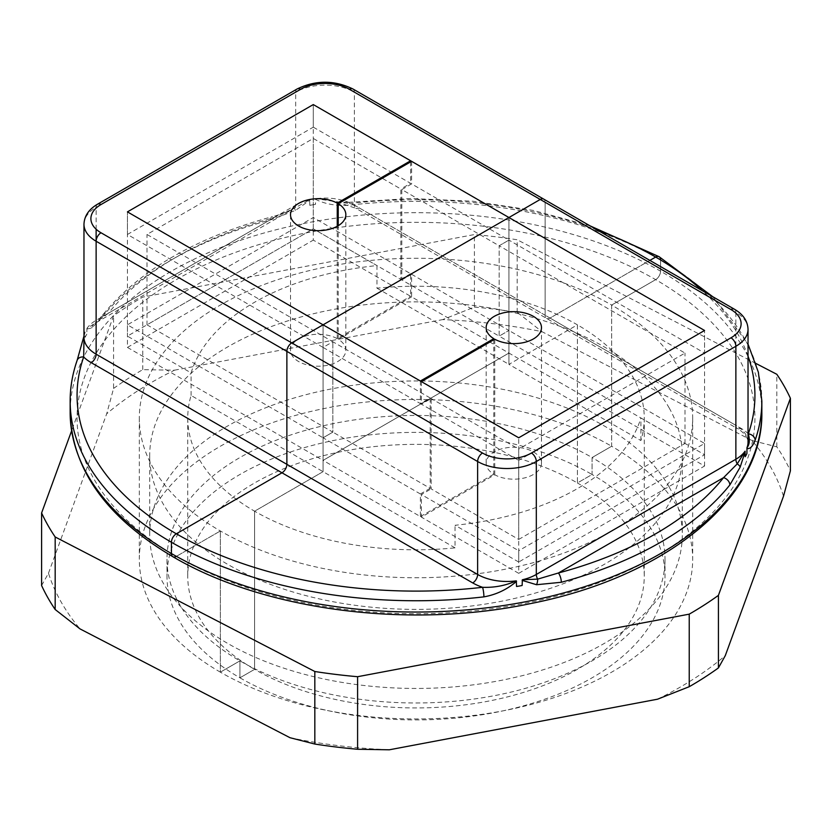 <?xml version="1.0" encoding="UTF-8"?>
<svg xmlns="http://www.w3.org/2000/svg" width="832" height="832" viewBox="0 0 832 832"><rect width="100%" height="100%" fill="white"/><g stroke="black" fill="none" stroke-linecap="round" stroke-linejoin="round"><path stroke-width="0.62" stroke-dasharray="4.16 3.12" d="M597.47 230.152A338.936 195.686 0 0 0 349.45 203.549A48.422 27.955 180 0 1 359.268 207.927L550.014 318.053L649.865 260.406L550.014 318.053A6.916 3.994 -60 0 1 546.562 318.396A6.916 3.994 120 0 0 550.014 318.053L740.771 428.178A48.422 27.955 180 0 1 748.03 433.555M761.852 412.37A345.852 199.68 0 0 0 660.556 271.18A6.916 3.994 -60 0 1 655.668 279.646L611.645 305.063A276.682 159.744 0 0 0 310.118 270.431A276.682 159.744 0 0 0 139.318 418.018A276.682 159.744 0 0 0 220.355 530.972A276.682 159.744 0 0 0 521.882 565.594A276.682 159.744 0 0 0 692.682 418.018A276.682 159.744 0 0 0 611.645 305.063L611.645 446.254L592.082 457.548A249.018 143.77 0 0 0 320.705 426.39A249.018 143.77 0 0 0 166.982 559.208A249.018 143.77 0 0 0 239.918 660.868A249.018 143.77 0 0 0 511.295 692.037A249.018 143.77 0 0 0 665.018 559.208A249.018 143.77 0 0 0 592.082 457.548L592.082 474.5L577.408 482.966L577.408 324.834L508.934 364.364L640.9 440.554A228.259 131.789 0 0 0 644.259 418.018A228.259 131.789 0 0 0 577.408 324.834L577.408 482.966A228.259 131.789 0 0 0 328.65 454.397A228.259 131.789 0 0 0 187.741 576.15A228.259 131.789 0 0 0 254.592 669.344L239.918 677.81L254.592 669.344A228.259 131.789 0 0 0 503.35 697.913A228.259 131.789 0 0 0 644.259 576.15A228.259 131.789 0 0 0 577.408 482.966L592.082 474.5A249.018 143.77 0 0 0 320.705 443.331A249.018 143.77 0 0 0 166.982 576.15A249.018 143.77 0 0 0 239.918 677.81L239.918 660.868L220.355 672.162L239.918 660.868L239.918 677.81A249.018 143.77 0 0 0 511.295 708.978A249.018 143.77 0 0 0 665.018 576.15A249.018 143.77 0 0 0 592.082 474.5L592.082 457.548L611.645 446.254A276.682 159.744 0 0 0 310.118 411.632A276.682 159.744 0 0 0 139.318 559.208A276.682 159.744 0 0 0 220.355 672.162L220.355 530.972L176.332 556.39L220.355 530.972L220.355 672.162A276.682 159.744 0 0 0 521.882 706.794A276.682 159.744 0 0 0 692.682 559.208A276.682 159.744 0 0 0 611.645 446.254L611.645 305.063L655.668 279.646A6.916 3.994 120 0 0 660.556 271.18L660.556 259.886A345.852 199.68 180 0 1 761.852 401.076M745.16 456.706A345.852 199.68 0 0 0 746.918 453.482M516.547 586.477A345.852 199.68 0 0 0 522.142 585.468M518.71 562.037L455.042 525.273A228.259 131.789 0 0 0 640.9 417.966L704.569 454.73L518.71 562.037L518.71 437.778L518.71 460.377L421.377 404.175L431.163 398.528L431.163 488.894L518.71 539.438L518.71 449.082L431.163 398.528M455.042 547.862L323.066 471.671L254.592 511.202L254.592 669.344L254.592 511.202A228.259 131.789 0 0 0 455.042 547.862L455.042 525.273M640.9 440.554L640.9 417.966M734.448 309.234A6.916 3.994 120 0 1 735.873 312.406L545.126 202.27A6.916 3.994 120 0 0 543.691 199.108A6.916 3.994 -60 0 1 545.126 202.27L545.126 315.224A6.916 3.994 120 0 0 546.562 318.396A6.916 3.994 -60 0 1 545.126 315.224L354.37 205.098L354.37 92.144L545.126 202.27L545.126 315.224L735.873 425.36L735.873 312.406A41.506 23.962 180 0 1 748.03 329.347M659.121 256.714A6.916 3.994 -60 0 1 660.556 259.886L660.556 271.18A345.852 199.68 0 0 0 283.65 227.895A345.852 199.68 0 0 0 70.148 412.37M401.814 189.571L411.601 183.914L508.934 240.115L499.148 245.762L401.814 189.571L401.814 279.926L499.148 336.128L508.934 330.481L499.148 336.128L499.148 245.762L508.934 240.115L508.934 217.526L508.934 364.364L577.408 324.834A228.259 131.789 0 0 0 376.958 288.174L376.958 265.585A228.259 131.789 0 0 0 191.1 372.892L127.431 336.128L313.29 228.821L376.958 265.585M376.958 288.174L508.934 364.364L508.934 217.526L508.934 240.115L704.569 353.07L704.569 330.481L704.569 454.73M430.186 488.332L420.399 493.979L420.399 516.568L323.066 460.377L323.066 437.788L332.852 432.13L430.186 488.332L430.186 397.966L420.399 403.614L323.066 347.422L323.066 324.823L323.066 471.671L191.1 395.481A228.259 131.789 0 0 0 187.741 418.018A228.259 131.789 0 0 0 254.592 511.202L323.066 471.671L323.066 324.823L323.066 347.422L332.852 341.775L146.994 234.468L313.29 138.455L400.837 188.999L400.837 279.365L313.29 228.821L313.29 138.455M176.332 556.39A338.936 195.686 180 0 1 176.332 279.646A338.936 195.686 180 0 1 655.668 279.646A338.936 195.686 180 0 1 655.668 556.39A338.936 195.686 180 0 1 176.332 556.39A6.916 3.994 -60 0 1 172.879 556.722M589.971 225.826L533.395 210.434L473.002 201.23L410.738 198.494L348.66 202.332A6.916 1.113 -96.6 0 1 349.45 203.549L315.692 198.692L315.453 204.37A345.852 199.68 0 0 0 309.858 205.39L309.629 199.794L294.33 208.218L94.775 323.43L86.934 328.37L86.84 334.142A345.852 199.68 0 0 0 85.082 337.376L85.03 331.864L83.97 337.251A41.506 23.962 0 0 1 85.03 331.864M315.453 199.274C324.906 204.006 335.785 206.014 348.098 205.286A345.852 199.68 180 0 1 660.556 259.886M70.148 401.076A345.852 199.68 180 0 1 76.877 361.868L85.082 332.27M86.84 329.046L91.832 327.974L102.159 317.169A6.916 5.127 38.7 0 1 103.043 314.517A6.916 5.127 38.7 0 1 108.441 313.196L94.775 323.43A6.916 3.994 -120 0 0 96.127 320.31L96.127 241.238M102.159 317.169A345.852 199.68 180 0 1 270.67 219.877L295.464 210.413L309.858 200.283M191.1 395.481L191.1 372.892M309.858 205.39A41.506 23.962 180 0 1 315.453 204.37M430.186 397.966L332.852 341.775L323.066 347.422L127.431 234.468L127.431 211.879L127.431 336.128M127.431 234.468L313.29 127.161L313.29 104.572L313.29 228.821L146.994 324.834L146.994 234.468M85.082 337.376A41.506 23.962 180 0 1 86.84 334.142M76.877 361.868A6.916 5.533 19.1 0 1 77.126 360.381M295.464 210.413L294.33 208.218L273.582 217.859A338.936 195.686 0 0 0 108.441 313.196L273.582 217.859A6.916 2.371 75 0 0 271.794 216.819C281.694 214.334 292.271 209.768 293.883 208.478M91.832 327.974A6.916 6.448 62.2 0 1 94.775 323.43M270.67 219.877A6.916 2.371 75 0 1 271.794 216.819C196.019 237.557 139.766 270.119 103.043 314.517C94.318 325.104 95.68 322.421 95.056 323.263L95.056 323.263M336.814 201.926L348.66 202.332A6.916 1.113 -96.6 0 0 348.098 205.286M493.771 339.789L493.771 474.209A27.664 15.974 180 0 1 486.158 463.195A27.664 15.974 180 0 1 503.235 448.438A27.664 15.974 180 0 1 533.385 451.901A27.664 15.974 180 0 1 541.486 463.195A27.664 15.974 180 0 1 524.732 477.88A27.664 15.974 180 0 1 494.749 474.77L421.377 517.13L421.377 494.541L431.163 488.894M518.71 539.438L685.006 443.435L499.148 336.128L499.148 245.762L685.006 353.07L518.71 449.082M704.569 353.07L518.71 460.377M421.377 381.586L421.377 404.175M401.814 279.926L411.601 274.279L411.601 296.878L508.934 353.07L323.066 460.377L508.934 353.07L704.569 466.024L518.71 573.331L518.71 550.732L421.377 494.541M518.71 573.331L421.377 517.13M411.601 274.279L508.934 330.481L508.934 353.07L508.934 330.481L704.569 443.435L518.71 550.732M420.399 381.025L420.399 403.614M146.994 324.834L332.852 432.13L332.852 341.775L332.852 432.13L323.066 437.788L127.431 324.834L313.29 217.526L410.623 273.718L410.623 296.306L313.29 240.115L313.29 217.526M685.006 443.435L685.006 353.07M704.569 466.024L704.569 443.435M420.399 493.979L323.066 437.788L323.066 460.377L127.431 347.422L127.431 324.834M420.399 516.568L493.771 474.209M494.749 474.77L494.749 339.227M338.229 225.711L338.229 339.238A27.664 15.974 180 0 1 345.842 350.241A27.664 15.974 180 0 1 328.765 364.998A27.664 15.974 180 0 1 298.615 361.535A27.664 15.974 180 0 1 290.514 350.241A27.664 15.974 180 0 1 307.268 335.566A27.664 15.974 180 0 1 337.251 338.666L410.623 296.306M313.29 127.161L410.623 183.352L400.837 188.999M410.623 161.897L410.623 183.352M410.623 273.718L400.837 279.365M411.601 161.325L411.601 183.914M127.431 347.422L313.29 240.115M411.601 296.878L338.229 339.238M337.251 338.666L337.251 226.273M41.6 585.53L48.485 573.206A373.516 215.654 0 0 0 60.954 601.671A373.516 215.654 0 0 0 80.007 628.898M783.515 496.194A373.516 215.654 0 0 0 771.046 467.719A373.516 215.654 0 0 0 751.993 440.492L776.828 446.836A387.358 223.642 180 0 1 784.202 458.723A387.358 223.642 180 0 1 790.4 470.829M669.136 407.878A266.302 153.754 180 0 1 682.302 455.634A266.302 153.754 180 0 1 457.87 607.464A266.302 153.754 180 0 1 162.864 503.381A266.302 153.754 180 0 1 149.698 455.634A266.302 153.754 180 0 1 374.13 303.794A266.302 153.754 180 0 1 669.136 407.878M669.136 486.949A266.302 153.754 180 0 1 682.302 534.695A266.302 153.754 180 0 1 457.87 686.535A266.302 153.754 180 0 1 162.864 582.452A266.302 153.754 180 0 1 149.698 534.695A266.302 153.754 180 0 1 374.13 382.866A266.302 153.754 180 0 1 669.136 486.949M751.993 440.492L541.996 331.687A373.516 215.654 0 0 0 442.686 319.602L474.406 307.102L474.406 234.551L142.771 297.107A387.358 223.642 180 0 0 113.578 315.89L71.583 430.882M657.519 699.202A373.516 215.654 0 0 0 725.306 655.595M290.004 737.714A373.516 215.654 0 0 0 389.314 749.798M48.485 573.206L106.694 413.806L113.578 388.44L113.578 315.89M113.578 388.44A387.358 223.642 180 0 1 142.771 369.658L174.481 370.198A373.516 215.654 0 0 0 106.694 413.806M174.481 370.198L442.686 319.602M142.771 369.658L142.771 297.107M776.828 446.836L776.828 374.296M474.406 307.102A387.358 223.642 180 0 1 517.171 312.302L541.996 331.687M517.171 312.302L517.171 239.762A387.358 223.642 0 0 0 474.406 234.551M755.893 363.449L517.171 239.762M748.03 356.138A338.936 195.686 0 0 0 702.26 290.659M740.771 428.178A6.916 3.994 -60 0 1 737.308 428.522C738.182 428.875 744.505 432.609 747.271 438.537L748.03 442.302A41.506 23.962 0 0 0 735.873 425.36A6.916 3.994 -60 0 0 737.308 428.522L355.805 208.27A6.916 3.994 120 0 0 359.268 207.927M83.97 224.297A41.506 23.962 180 0 1 96.127 207.355L295.682 92.144L295.682 205.098L96.127 320.31A41.506 23.962 0 0 0 86.934 328.37M96.127 229.216L96.127 208.083M309.629 199.794A41.506 23.962 0 0 0 295.682 205.098A6.916 3.994 -120 0 1 294.33 208.218M297.107 88.982A6.916 3.994 60 0 0 295.682 92.144A41.506 23.962 180 0 1 354.37 92.144A6.916 3.994 120 0 0 352.945 88.982M336.866 201.937L355.805 208.27A6.916 3.994 120 0 1 354.37 205.098A41.506 23.962 0 0 0 315.692 198.692M96.127 207.355A6.916 3.994 60 0 1 97.552 204.194M644.259 418.018L644.259 576.15M665.018 559.208L665.018 576.15M692.682 418.018L692.682 559.208M712.795 296.743L748.03 344.126M187.741 418.018L187.741 576.15M166.982 559.208L166.982 576.15M139.318 418.018L139.318 559.208M83.97 336.055L84.271 334.87M486.158 463.195L486.158 327.652M541.486 463.195L541.486 327.652M345.842 350.241L345.842 214.698M290.514 350.241L290.514 214.698M682.302 455.634L682.302 534.695M149.698 455.634L149.698 534.695"/><path stroke-width="1.25" d="M649.865 260.406L655.668 257.057A6.916 3.994 -60 0 1 659.121 256.714A6.916 3.994 120 0 0 655.668 257.057L649.865 260.406M748.03 344.126L758.368 372.258L761.852 401.076L761.852 412.37A345.852 199.68 0 0 1 548.35 596.846A345.852 199.68 0 0 1 171.444 553.561L171.444 542.266A345.852 199.68 180 0 1 70.148 401.076L70.148 412.37A345.852 199.68 0 0 0 171.444 553.561A6.916 3.994 120 0 0 172.879 556.722A6.916 3.994 -60 0 1 171.444 553.561L171.444 542.266A6.916 3.994 -60 0 1 176.332 533.79A338.936 195.686 0 0 0 482.55 587.298C494.322 587.766 505.575 585.614 516.308 580.861L516.547 586.477A41.506 23.962 180 0 0 522.142 585.468L522.371 579.769L537.67 579.134L558.418 572.998A338.936 195.686 0 0 0 723.559 477.651L737.225 463.913L745.066 451.194L745.16 456.706A41.506 23.962 180 0 0 746.918 453.482L746.97 447.689C749.518 444.777 749.975 440.17 748.332 433.846A338.936 195.686 0 0 0 748.03 356.138M516.547 581.37C507.094 589.503 496.215 594.662 483.902 596.866A345.852 199.68 180 0 1 171.444 542.266A6.916 3.994 120 0 1 176.332 533.79L281.986 472.794A6.916 3.994 120 0 0 286.874 464.329A6.916 3.994 -60 0 1 281.986 472.794L176.332 533.79A338.936 195.686 0 0 1 83.668 357.001L84.042 335.806M761.852 401.076A345.852 199.68 180 0 1 755.123 440.284C752.586 446.649 749.85 449.342 746.918 448.375M745.16 451.599L740.168 467.158L729.841 484.973A6.916 5.127 -141.3 0 0 723.559 477.651L558.418 572.998A6.916 2.371 -105 0 1 561.33 582.265L536.536 584.719L522.142 580.362M540.238 199.451L508.934 217.526L704.569 330.481L518.71 437.778L323.066 324.823L291.762 342.898L323.066 324.823L127.431 211.879L313.29 104.572L508.934 217.526L540.238 199.451A6.916 3.994 -60 0 1 543.691 199.108A6.916 3.994 120 0 0 540.238 199.451L349.482 89.315A34.58 19.968 0 0 0 300.57 89.315L101.015 204.537A34.58 19.968 0 0 0 101.015 232.773L291.762 342.898A6.916 3.994 120 0 0 286.874 351.374L286.874 464.329L477.63 574.454L477.63 461.5L286.874 351.374A6.916 3.994 -60 0 1 291.762 342.898L482.518 453.034A34.58 19.968 0 0 0 531.43 453.034L730.985 337.813A34.58 19.968 0 0 0 730.985 309.577L540.238 199.451M755.123 440.284A6.916 5.533 -160.9 0 0 748.332 433.846A48.422 27.955 180 0 0 748.03 433.555M740.168 467.158A6.916 3.255 -158.8 0 0 737.225 463.913A6.916 3.994 60 0 1 735.873 459.243L735.873 346.289L536.318 461.5L536.318 574.454L735.873 459.243A41.506 23.962 0 0 0 745.066 451.194M536.536 584.719A6.916 3.401 -80.6 0 0 537.67 579.134A6.916 3.994 60 0 1 536.318 574.454A41.506 23.962 0 0 1 522.371 579.769M516.308 580.861A41.506 23.962 0 0 1 477.63 574.454A6.916 3.994 -60 0 1 472.732 582.93A48.422 27.955 180 0 0 482.55 587.298A6.916 1.113 83.4 0 1 483.902 596.866M472.732 582.93L91.229 362.669A6.916 3.994 120 0 0 96.127 354.193A41.506 23.962 0 0 1 83.97 337.251L83.97 224.297A41.506 23.962 180 0 0 96.127 241.238L286.874 351.374L286.874 464.329L96.127 354.193L96.127 229.216M761.852 412.37C763.433 498.056 665.61 577.002 531.034 603.502C409.209 629.366 264.181 610.553 172.879 556.722A6.916 3.994 120 0 0 176.332 556.39M660.556 259.886A6.916 3.994 120 0 0 659.121 256.714L712.795 296.743M70.148 401.076C70.158 387.348 72.488 373.776 77.126 360.381L77.126 360.381A6.916 5.533 19.1 0 1 83.668 357.001A48.422 27.955 180 0 0 91.229 362.669M493.771 338.666A27.664 15.974 180 0 1 486.158 327.652A27.664 15.974 180 0 1 503.235 312.894A27.664 15.974 180 0 1 533.385 316.358A27.664 15.974 180 0 1 541.486 327.652A27.664 15.974 180 0 1 524.732 342.337A27.664 15.974 180 0 1 494.749 339.227L421.377 381.586L518.71 437.778L704.569 330.481L411.601 161.325L338.229 203.684A27.664 15.974 180 0 1 345.842 214.698A27.664 15.974 180 0 1 328.765 229.455A27.664 15.974 180 0 1 298.615 225.992A27.664 15.974 180 0 1 290.514 214.698A27.664 15.974 180 0 1 307.268 200.013A27.664 15.974 180 0 1 337.251 203.122L410.623 160.763L313.29 104.572L127.431 211.879L323.066 324.823L508.934 217.526L323.066 324.823L420.399 381.025L493.771 338.666L493.771 339.789M338.229 203.684L338.229 225.711M410.623 160.763L410.623 161.897M337.251 226.273L337.251 203.122M755.893 363.449L776.828 374.296A387.358 223.642 0 0 1 784.202 386.173A387.358 223.642 0 0 1 790.4 398.278L790.4 470.829L783.515 496.194L725.306 655.595L718.422 667.919A387.358 223.642 180 0 1 689.229 686.702L657.519 699.202L389.314 749.798L357.594 749.258A387.358 223.642 180 0 1 314.829 744.047L290.004 737.714L80.007 628.898L55.172 609.513A387.358 223.642 180 0 1 47.798 597.636A387.358 223.642 180 0 1 41.6 585.53L41.6 512.98L71.583 430.882M55.172 609.513L55.172 536.973A387.358 223.642 180 0 1 47.798 525.086A387.358 223.642 180 0 1 41.6 512.98M314.829 744.047L314.829 671.507A387.358 223.642 0 0 0 357.594 676.707L689.229 614.151L689.229 686.702M55.172 536.973L314.829 671.507M357.594 749.258L357.594 676.707M790.4 398.278L718.422 595.369A387.358 223.642 180 0 1 689.229 614.151M718.422 667.919L718.422 595.369M702.26 290.659A338.936 195.686 0 0 0 655.668 257.057A338.936 195.686 0 0 0 597.47 230.152M729.841 484.973A345.852 199.68 180 0 1 561.33 582.265M746.97 447.689A41.506 23.962 0 0 0 748.03 442.302L748.03 329.347A41.506 23.962 180 0 1 735.873 346.289A6.916 3.994 -120 0 0 730.985 337.813M531.43 453.034A6.916 3.994 -120 0 1 536.318 461.5A41.506 23.962 180 0 1 477.63 461.5A6.916 3.994 -60 0 1 482.518 453.034M101.015 204.537A6.916 3.994 60 0 0 97.552 204.194L297.107 88.982C315.723 79.986 334.329 79.986 352.945 88.982L734.448 309.234A6.916 3.994 120 0 0 730.985 309.577M96.127 208.083L96.127 207.355M96.127 241.238A6.916 3.994 -60 0 1 101.015 232.773M297.107 88.982A6.916 3.994 60 0 1 300.57 89.315M352.945 88.982A6.916 3.994 120 0 0 349.482 89.315M734.448 309.234C743.184 314.361 747.708 321.058 748.03 329.347M172.879 556.722C106.163 517.338 71.926 469.217 70.148 412.37M97.552 204.194C88.816 209.31 84.292 216.018 83.97 224.297M77.126 360.381L83.97 336.055M659.121 256.714L589.971 225.826"/></g></svg>
